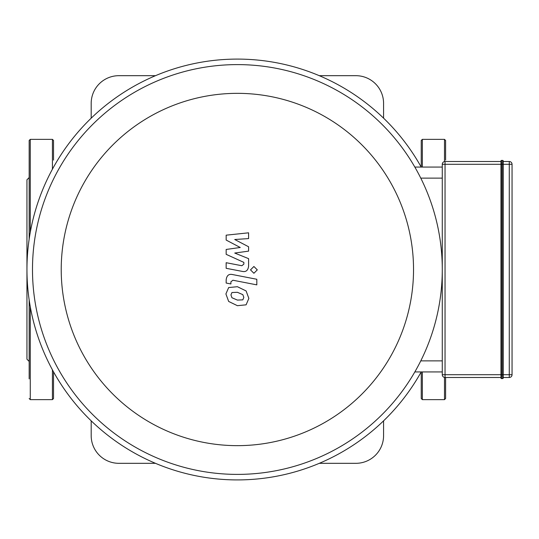 <?xml version="1.0" encoding="UTF-8"?>
<svg xmlns="http://www.w3.org/2000/svg" width="539" height="539" viewBox="0 0 539 539"><rect width="100%" height="100%" fill="white"/><g stroke="black" fill="none" stroke-linecap="round" stroke-linejoin="round"><path stroke-width="0.81" d="M445.598 160.11L445.598 140.47L444.493 139.365L444.493 161.572M445.598 377.482L445.598 398.53L444.493 399.635L444.493 377.428M421.235 167.056L421.235 140.47L422.34 139.365L444.493 139.365M421.235 371.944L421.235 398.53L422.34 399.635L444.493 399.635M29.167 160.11L29.167 184.479M29.167 239.046L29.167 140.47L30.272 139.365L52.424 139.365L53.529 140.47L53.529 160.11M29.167 361.426L26.95 359.21L26.95 179.79L29.167 177.574M29.167 299.953L29.167 378.89M53.529 371.876L53.529 398.53L52.424 399.635L52.424 369.862M500.974 160.959A0.552 0.552 0 0 1 501.526 160.406L502.638 160.406L502.638 378.594A0.552 0.552 0 0 0 503.19 378.041L503.19 160.959A0.552 0.552 0 0 0 502.638 160.406A0.552 0.552 0 0 1 503.19 160.959L503.19 164.287L501.526 164.287L501.526 160.406A0.552 0.552 0 0 0 500.974 160.959L500.974 378.041A0.552 0.552 0 0 0 501.526 378.594L502.638 378.594A0.552 0.552 0 0 0 503.19 378.041L503.19 377.482L509.281 377.482A2.769 2.769 0 0 0 512.05 374.713L512.05 164.287A2.769 2.769 0 0 0 509.281 161.518L503.19 161.518M503.19 164.287L509.281 164.287L509.281 374.713L503.19 374.713L503.19 377.482M500.974 161.518L445.046 161.518A2.769 2.769 0 0 0 442.276 164.287L442.276 374.713A2.769 2.769 0 0 0 445.046 377.482L500.974 377.482M226.164 240.064L240.246 247.489L226.164 249.449L226.164 254.334L243.864 262.392L243.864 264.13L241.849 265.727L226.151 262.709L226.151 268.301L242.22 271.387C245.952 272.215 248.081 270.443 248.607 266.064L248.594 258.646L234.734 253.047L248.594 251.134L248.594 246.761L234.734 239.505L248.594 238.588L248.594 232.814L226.164 235.172L226.164 240.064M242.826 299.852L243.817 297.42L242.826 294.644L237.403 292.3L231.938 292.529L230.948 294.921L231.938 297.737L237.403 300.088L242.826 299.852M246.101 290.939L237.403 286.708L228.664 287.55L225.908 293.937L228.664 301.449L237.403 305.68L246.101 304.831L248.856 298.397L246.101 290.939M256.82 279.269L232.578 274.56C228.853 273.718 226.71 275.483 226.164 279.856L226.164 283.042L230.901 283.959L230.901 281.809L232.929 280.226L256.82 284.868L256.82 279.269M250.507 269.877L253.903 273.273L257.298 269.877L253.903 266.488L250.507 269.877M414.828 371.944L442.276 371.944M442.276 167.056L414.828 167.056L442.276 167.056M237.382 445.652A176.152 176.152 0 0 1 84.825 181.421A176.152 176.152 0 0 1 389.933 181.421A176.152 176.152 0 0 1 237.382 445.652M237.382 474.394A204.894 204.894 0 0 0 414.828 167.056A204.894 204.894 0 0 0 59.937 167.056A204.894 204.894 0 0 0 237.382 474.394M421.188 371.944A210.432 210.432 0 0 1 29.968 304.993A210.432 210.432 0 0 1 421.188 167.056M91.185 118.142L91.185 103.367A27.691 27.691 0 0 1 118.876 75.682L155.434 75.682M383.579 118.142L383.579 103.367A27.691 27.691 0 0 0 355.888 75.682L319.331 75.682M91.185 420.858L91.185 435.633A27.691 27.691 0 0 0 118.876 463.318L155.434 463.318M319.331 463.318L355.888 463.318A27.691 27.691 0 0 0 383.579 435.633L383.579 420.858M422.34 139.365L422.34 167.056M422.34 371.944L422.34 399.635M30.272 139.365L30.272 232.255M30.272 306.745L30.272 399.635L29.167 398.53M52.424 139.365L52.424 169.138M501.526 378.594L501.526 374.713L445.046 374.713L445.046 164.287L501.526 164.287L501.526 374.713L503.19 374.713M502.638 378.594A0.552 0.552 0 0 0 503.19 378.041M503.19 160.959A0.552 0.552 0 0 0 502.638 160.406M442.276 164.287L445.046 164.287L445.046 161.518M509.281 161.518L509.281 164.287L512.05 164.287M445.046 377.482L445.046 374.713L442.276 374.713M512.05 374.713L509.281 374.713L509.281 377.482M442.276 360.874L420.777 360.874M420.777 178.126L442.276 178.126M30.272 399.635L52.424 399.635"/></g></svg>
